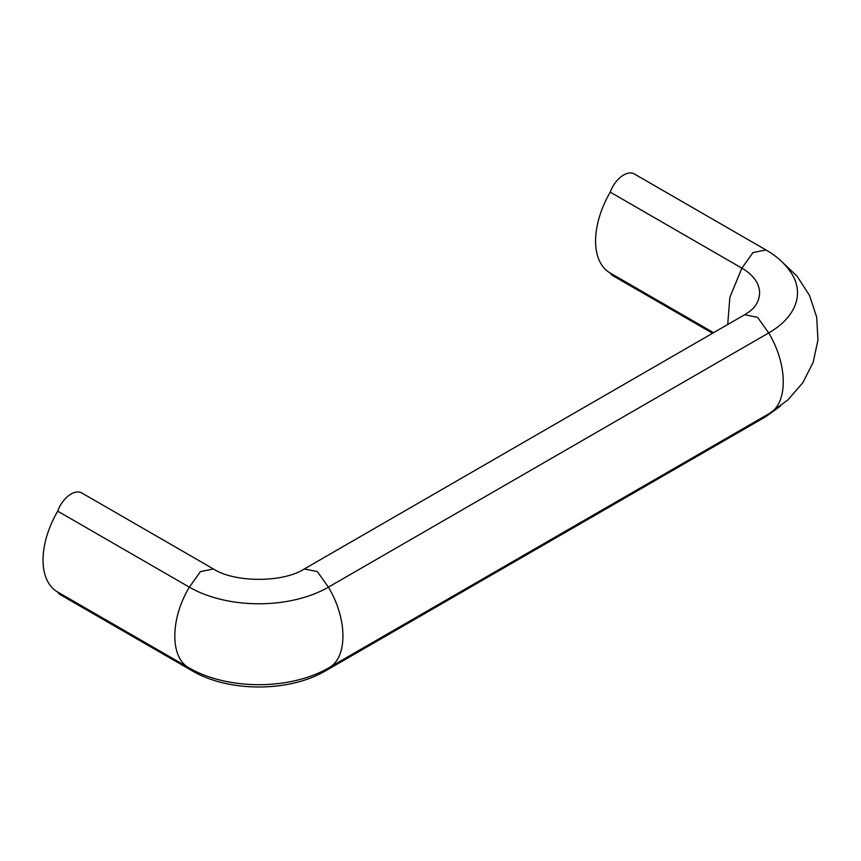 <?xml version="1.0" encoding="UTF-8"?>
<svg xmlns="http://www.w3.org/2000/svg" width="861" height="861" viewBox="0 0 861 861"><rect width="100%" height="100%" fill="white"/><g stroke="black" fill="none" stroke-linecap="round" stroke-linejoin="round"><path stroke-width="1.29" d="M780.626 405.961L765.978 416.563L325.684 670.773L328.396 668.05C347.779 658.288 347.779 619.296 328.396 587.159L768.701 332.949A98.315 56.761 0 0 0 790.602 271.947C784.425 263.132 776.224 255.814 765.978 249.97L634.32 173.954A21.364 12.334 -60 0 0 610.234 192.143L741.891 268.158L752.998 252.564L765.978 249.97M328.396 587.159A98.315 56.761 180 0 1 189.355 587.159L200.462 571.564L213.442 568.97C234.784 582.811 282.968 582.811 304.31 568.97L317.3 571.553L328.396 587.148M765.978 416.563L768.948 413.721L328.396 668.05A98.315 56.761 180 0 1 327.417 668.61A98.315 56.761 180 0 1 190.346 668.61A98.315 56.761 180 0 1 189.355 668.05L190.346 668.61M188.882 667.781L189.355 668.05C169.972 658.299 169.972 619.296 189.355 587.159L57.698 511.154A21.364 12.334 -60 0 1 81.784 492.955L213.442 568.97M325.684 670.762C289.081 692.395 228.682 692.395 192.078 670.762L60.421 594.757A21.364 12.334 -60 0 1 57.698 592.045A69.569 40.166 -60 0 1 57.461 591.905A69.569 40.166 -60 0 1 57.698 511.154M768.701 413.861C788.095 404.11 788.095 365.086 768.701 332.949L757.594 317.343L744.614 314.76C750.071 311.434 753.655 308.399 755.355 305.655A60.41 34.87 0 0 0 741.891 268.169L729.87 297.249L727.706 324.522M712.564 333.261L612.957 275.757A21.364 12.334 -60 0 1 610.234 273.045A69.569 40.166 -60 0 1 609.997 272.894A69.569 40.166 -60 0 1 610.234 192.143M192.078 670.762L189.355 668.05M744.614 314.76L304.31 568.96M327.417 668.61L328.644 667.91M189.119 667.91L57.461 591.905M780.626 260.571L797.125 276.252L809.501 295.409L816.691 317.139L817.95 340.03L813.139 362.438L802.775 382.79L787.837 399.967L769.433 413.431M713.554 332.69L609.997 272.894"/></g></svg>
